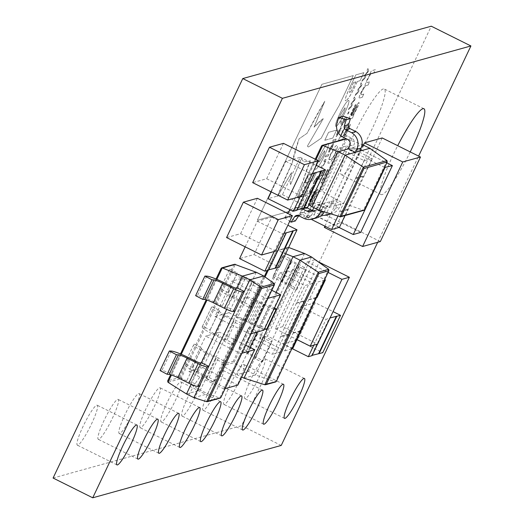 <?xml version="1.0" encoding="UTF-8"?>
<svg xmlns="http://www.w3.org/2000/svg" width="524" height="524" viewBox="0 0 524 524"><rect width="100%" height="100%" fill="white"/><g stroke="black" fill="none" stroke-linecap="round" stroke-linejoin="round"><path stroke-width="0.39" stroke-dasharray="2.62 1.97" d="M302.4 210.091L300.94 210.452L302.44 210.111L303.167 208.48L302.014 208.801M301.097 210.452L301.791 207.615L306.461 198.347L301.831 207.635L301.097 210.452M306.442 198.341L306.985 196.788L308.983 196.238L308.217 197.849L306.704 198.268M305.348 203.987L306.114 202.375L304.647 202.533L306.723 198.275L304.608 202.513L306.075 202.356L305.309 203.967L303.854 204.334L301.726 208.65L303.854 204.334L305.309 203.967M314.891 183.544L316.843 177.826L313.129 184.035L314.387 181.088L317.623 176.215L317.813 177.289L314.911 183.557L317.813 177.289L317.629 176.228L314.426 181.108L313.129 184.035M322.83 167.077L320.832 167.628L321.598 166.016L323.112 165.597L324.631 162.84L325.273 161.261L323.819 161.346L324.585 159.735L326.072 159.394L323.59 165.466M324.991 161.038L324.67 162.859L323.112 165.597M327.932 169.521L321.526 183L320.989 183.151L323.426 178.016L318.651 179.346L319.882 176.752L323.354 170.791L323.825 170.66L321.382 175.795L324.952 174.806L327.395 169.671L327.972 169.54L327.395 169.671M364.999 78.259L361.835 81.279L362.628 79.615L364.92 77.604L364.527 75.613L365.149 74.303L367.815 71.513L367.088 70.209L367.881 68.546L368.693 70.485L367.999 71.945L365.313 74.788L365.7 76.786L364.999 78.259L365.7 76.786M341.838 139.463L338.288 140.445L345.277 126.461L348.015 123.546C349.233 122.976 348.748 125.197 346.567 130.201L343.606 136.181M343.626 136.194L344.936 134.891L349.731 124.882L344.936 134.891L343.626 136.194M349.711 124.876L350.491 124.516L347.995 130.148C345.093 136.096 343.043 139.201 341.858 139.469C343.109 139.233 345.159 136.129 347.995 130.148L350.53 124.535L349.79 124.712M358.265 92.44L355.108 95.453L355.894 93.789L358.187 91.785L357.794 89.794L358.416 88.477L361.082 85.694L360.361 84.39L361.147 82.727L361.96 84.659L361.265 86.126L358.586 88.962L358.966 90.966L358.265 92.44L358.966 90.966M349.069 111.815L348.074 113.911L347.563 114.049L348.558 111.959L349.108 111.835L348.558 111.959M336.369 136.744L339.532 132.12L336.369 136.744C335.714 136.928 336.054 135.578 337.384 132.703L340.724 128.066L337.384 132.703C336.1 135.605 335.773 136.954 336.408 136.764M340.495 128.039C341.144 127.849 340.81 129.199 339.493 132.1M329.02 152.209C328.371 152.399 328.705 151.05 330.041 148.168L333.153 143.511C333.801 143.314 333.461 144.67 332.151 147.565L328.836 152.202M333.153 143.511L330.041 148.168C328.758 151.069 328.43 152.425 329.059 152.229L332.151 147.565M53.088 478.039L241.59 425.678L431.272 26.2M161.562 421.899A22.296 3.255 -63.5 0 1 161.097 421.879A22.296 3.255 -63.5 0 1 168.132 400.467A22.296 3.255 -63.5 0 1 180.996 381.97A22.296 3.255 -63.5 0 1 174.61 402.065A22.296 3.255 -63.5 0 1 161.562 421.899M140.622 427.715A22.296 3.255 -63.5 0 1 140.157 427.695A22.296 3.255 -63.5 0 1 147.192 406.283A22.296 3.255 -63.5 0 1 160.056 387.786A22.296 3.255 -63.5 0 1 153.663 407.882A22.296 3.255 -63.5 0 1 140.622 427.715M119.675 433.531A22.296 3.255 -63.5 0 1 119.21 433.512A22.296 3.255 -63.5 0 1 126.245 412.106A22.296 3.255 -63.5 0 1 139.109 393.603A22.296 3.255 -63.5 0 1 132.723 413.705A22.296 3.255 -63.5 0 1 119.675 433.531M98.735 439.348A22.296 3.255 -63.5 0 1 98.27 439.328A22.296 3.255 -63.5 0 1 105.304 417.923A22.296 3.255 -63.5 0 1 118.169 399.419A22.296 3.255 -63.5 0 1 111.776 419.521A22.296 3.255 -63.5 0 1 98.735 439.348M77.788 445.164A22.296 3.255 -63.5 0 1 77.323 445.145A22.296 3.255 -63.5 0 1 84.357 423.739A22.296 3.255 -63.5 0 1 97.222 405.235A22.296 3.255 -63.5 0 1 90.835 425.337A22.296 3.255 -63.5 0 1 77.788 445.164M182.509 416.076A22.296 3.255 -63.5 0 1 182.044 416.056A22.296 3.255 -63.5 0 1 189.079 394.651A22.296 3.255 -63.5 0 1 201.943 376.147A22.296 3.255 -63.5 0 1 195.55 396.249A22.296 3.255 -63.5 0 1 182.509 416.076M203.456 410.259A22.296 3.255 -63.5 0 1 202.991 410.24A22.296 3.255 -63.5 0 1 210.026 388.834A22.296 3.255 -63.5 0 1 222.89 370.33A22.296 3.255 -63.5 0 1 216.497 390.432A22.296 3.255 -63.5 0 1 203.456 410.259M224.396 404.443A22.296 3.255 -63.5 0 1 223.931 404.423A22.296 3.255 -63.5 0 1 230.966 383.018A22.296 3.255 -63.5 0 1 243.83 364.514A22.296 3.255 -63.5 0 1 237.444 384.616A22.296 3.255 -63.5 0 1 224.396 404.443M245.343 398.626A22.296 3.255 -63.5 0 1 244.878 398.607A22.296 3.255 -63.5 0 1 251.913 377.195A22.296 3.255 -63.5 0 1 264.777 358.698A22.296 3.255 -63.5 0 1 258.384 378.793A22.296 3.255 -63.5 0 1 245.343 398.626M342.519 174.833A47.939 7.002 -63.5 0 1 341.517 174.787A47.939 7.002 -63.5 0 1 356.641 128.76A47.939 7.002 -63.5 0 1 384.302 88.982A47.939 7.002 -63.5 0 1 370.56 132.199A47.939 7.002 -63.5 0 1 342.519 174.833M361.475 94.726L360.859 94.405L361.475 94.726L360.859 94.405L362.084 91.294L365.457 85.818L362.045 91.274L360.859 94.405L361.475 94.726L363.754 94.078L362.228 97.287L359.634 98.008M367.265 82.53L366.643 82.203L367.265 82.53L366.643 82.203L367.874 79.098L370.841 73.746L373.854 72.915L375.374 69.699L371.405 70.805L369.879 74.015L370.317 73.891L366.82 80.165L364.979 85.261L361.023 92.368C359.15 96.554 358.691 98.44 359.654 98.021L359.32 98.008L359.654 98.021C358.626 98.407 359.084 96.521 361.023 92.368L364.979 85.261L366.82 80.165L370.278 73.871L369.839 73.995L371.365 70.786L375.335 69.679L373.815 72.895L370.802 73.727L367.835 79.078L366.643 82.203L367.265 82.53L369.544 81.882L368.018 85.091L365.438 85.812M336.139 139.043L335.373 140.655L332.602 141.421L333.369 139.81L336.179 139.063L333.369 139.81M341.399 126.127L342.054 122.865L343.77 119.734L342.054 122.865L341.399 126.127L344.432 121.738L341.399 126.127M343.751 119.727L344.32 118.169L347.058 117.409L346.292 119.02L345.44 119.256L344.392 121.719M351.539 106.614L348.375 109.634L349.161 107.964L351.46 105.959L351.06 103.968L351.683 102.658L354.348 99.868L353.628 98.564L354.414 96.901L355.233 98.84L354.532 100.3L351.853 103.143L352.233 105.141L351.539 106.614L352.233 105.141M352.318 118.155L349.364 118.909L352.357 118.175L353.844 114.946L353.438 115.057L357.204 108.16C358.953 104.44 359.497 102.534 358.822 102.429L358.822 102.429C359.431 102.501 358.894 104.414 357.204 108.16L353.438 115.057M349.6 118.909L349.58 117.029L355.259 104.8L355.947 104.61L351.204 114.415L351.218 115.673L355.96 106.3L358.822 102.429L355.96 106.3L351.113 115.706M328.64 163.206L327.86 163.193L330.041 155.15C333.48 148.364 335.805 145.168 337.03 145.548L337.784 145.541L335.629 153.604C332.124 160.364 329.793 163.567 328.64 163.206C329.858 163.599 332.19 160.396 335.629 153.604L337.823 145.561L337.03 145.548C335.871 145.194 333.546 148.397 330.041 155.15L327.9 163.213L328.64 163.206M311.164 204.832L308.204 205.585L311.204 204.851L312.69 201.622L312.284 201.733L316.051 194.836C317.799 191.116 318.337 189.21 317.662 189.105L317.662 189.105C318.271 189.177 317.734 191.083 316.051 194.836L312.284 201.733M308.44 205.585L308.426 203.705L314.099 191.476L314.793 191.28L310.051 201.092L310.064 202.349L314.8 192.976L317.662 189.105L314.8 192.976L309.953 202.382M328.797 154.508L328.031 156.119L325.26 156.892L326.026 155.281L328.836 154.528L326.026 155.281M321.068 170.778L320.072 172.874L319.568 173.018L320.564 170.922L321.107 170.798L320.564 170.922M309.212 193.932L312.376 189.315L309.212 193.932C308.557 194.122 308.898 192.773 310.228 189.898L313.568 185.254L310.228 189.898C308.944 192.799 308.616 194.149 309.245 193.952M313.339 185.234C313.987 185.044 313.653 186.393 312.337 189.295M324.487 155.621C320.596 163.534 317.642 168.145 315.631 169.462C317.544 168.42 320.498 163.809 324.487 155.621C328.07 147.794 329.255 143.694 328.05 143.34L328.05 143.34C329.386 143.504 328.201 147.598 324.487 155.621M315.612 169.462L315.612 169.462C314.348 169.082 315.533 164.988 319.175 157.18C323.007 149.248 325.961 144.637 328.031 143.347C326.157 144.408 323.203 149.019 319.175 157.18C315.5 165.23 314.315 169.324 315.612 169.462M308.256 175.068L316.293 172.835L312.514 180.787L304.477 183.02L308.256 175.068L316.332 172.855L312.514 180.787M349.862 87.495C345.683 96.534 344.347 100.968 345.853 100.798L345.486 100.778L345.853 100.798C344.478 100.438 345.814 96.003 349.862 87.495L355.829 74.873L363.866 72.64L360.034 80.709L357.381 81.449L355.593 85.209C351.362 94.084 348.113 99.272 345.873 100.791C348.074 99.481 351.322 94.294 355.613 85.222M349.842 87.482L355.829 74.873M301.424 184.782L288.757 211.46L257.343 220.191L321.86 84.312L353.281 75.58L338.877 105.907L329.747 121.719L321.219 138.179L308.367 147.008L307.365 146.176L323.288 118.686L314.033 127.208L324.762 101.237L307.012 133.351L299.027 138.814C295.608 148.554 293.368 156.499 292.307 162.643L277.301 196.755L291.534 172.52C290.185 178.363 289.87 182.359 290.591 184.513L301.333 158.641L303.861 161.923L310.352 160.789L301.464 184.802L288.757 211.46M328.555 132.323L336.591 130.09L332.812 138.041L324.775 140.275L328.555 132.323L336.624 130.109L332.812 138.041M344.897 112.64C341.006 120.553 338.052 125.164 336.041 126.481C337.954 125.439 340.901 120.828 344.897 112.64C348.48 104.813 349.665 100.719 348.46 100.359L348.46 100.359C349.796 100.523 348.604 104.617 344.897 112.64M336.022 126.487L336.022 126.487C334.757 126.101 335.943 122.007 339.585 114.199C343.416 106.267 346.371 101.656 348.44 100.366C346.567 101.427 343.613 106.038 339.585 114.199C335.91 122.249 334.725 126.343 336.022 126.487M307.883 186.217L307.922 186.236C309.376 186.105 308.354 189.688 304.87 196.991C301.405 204.34 298.778 208.408 296.984 209.207L294.115 210.006L297.848 202.146L300.848 201.314L303.403 197.456L304.248 194.103L301.274 194.928L305.02 187.042L307.883 186.217C309.311 186.02 308.289 189.603 304.83 196.972C301.366 204.321 298.739 208.388 296.944 209.187L294.075 209.986L297.809 202.126L300.809 201.295L303.37 197.437L304.208 194.083L301.235 194.908L304.981 187.022L307.883 186.217M302.44 210.111L303.167 208.48M303.206 208.5L302.053 208.821M306.743 198.288L308.217 197.849M308.256 197.869L308.983 196.238M309.022 196.258L306.985 196.788M307.025 196.808L306.226 198.399M314.518 183.649L314.924 183.564M313.169 184.055L313.503 183.931M313.581 183.865L314.728 180.931M314.76 180.95L316.882 177.846L316.247 180.538L314.577 183.577M320.832 167.628L322.869 167.097M323.419 165.545L325.155 162.296M325.194 162.316L325.921 159.394L324.585 159.735M324.618 159.755L323.819 161.346M323.858 161.366L325.011 161.045M323.151 165.617L321.598 166.016M321.638 166.036L320.871 167.647M320.989 183.151L321.526 183M321.566 183.02L327.972 169.54M327.428 169.691L324.952 174.806M324.991 174.826L321.382 175.795M321.422 175.815L323.825 170.66M323.865 170.68L323.354 170.791M323.393 170.811L321.284 174.878M321.323 174.898L319.882 176.752M319.922 176.771L318.651 179.346M318.69 179.365L323.426 178.016M323.465 178.036L321.029 183.171M362.628 79.615L361.835 81.279M361.874 81.292L365.038 78.279M365.739 76.805L365.313 74.788M365.352 74.808L367.999 71.945M368.038 71.965L368.693 70.485M368.732 70.504L367.881 68.546M367.92 68.565L367.088 70.209M367.127 70.229L367.815 71.513M367.855 71.533L365.149 74.303M365.189 74.323L364.527 75.613M364.566 75.633L364.92 77.604M364.959 77.624L362.667 79.628M338.288 140.445L341.877 139.482M343.646 136.201L346.567 130.201C348.814 125.229 349.298 123.009 348.015 123.546L345.316 126.481L342.041 132.29M342.08 132.31L339.958 137.196M339.755 137.458L338.327 140.465M355.894 93.789L355.108 95.453M355.148 95.473L358.305 92.46M359.006 90.986L358.586 88.962M358.626 88.982L361.265 86.126M361.305 86.146L361.96 84.659M361.999 84.678L361.147 82.727M361.187 82.746L360.361 84.39M360.401 84.41L361.082 85.694M361.121 85.707L358.416 88.477M358.455 88.497L357.794 89.794M357.833 89.814L358.187 91.785M358.226 91.805L355.934 93.809M347.563 114.049L348.074 113.911M348.113 113.931L349.108 111.835M348.598 111.979L347.602 114.068M339.532 132.12C340.849 129.225 341.183 127.869 340.534 128.059M332.19 147.585C333.5 144.69 333.834 143.334 333.192 143.53M281.224 445.439L241.59 425.678M377.68 242.304L418.611 156.106M410.22 151.921A47.939 7.002 -63.5 0 1 382.153 194.594A47.939 7.002 -63.5 0 1 381.151 194.555A47.939 7.002 -63.5 0 1 397.709 145.685M359.674 98.027L362.228 97.287M362.267 97.307L363.754 94.078M363.794 94.097L361.495 94.739M365.477 85.831L368.018 85.091M368.058 85.111L369.544 81.882M369.584 81.901L367.285 82.537M332.602 141.421L335.373 140.655M335.412 140.674L336.179 139.063M333.408 139.829L332.642 141.441M344.432 121.738L345.44 119.256M345.48 119.276L346.292 119.02M346.331 119.04L347.058 117.409M347.098 117.428L344.32 118.169M344.36 118.188L343.554 119.78M349.161 107.964L348.375 109.634M348.414 109.647L351.578 106.634M352.272 105.16L351.853 103.143M351.892 103.163L354.532 100.3M354.571 100.32L355.233 98.84M355.265 98.859L354.414 96.901M354.453 96.92L353.628 98.564M353.667 98.584L354.348 99.868M354.388 99.888L351.683 102.658M351.722 102.678L351.06 103.968M351.1 103.988L351.46 105.959M351.493 105.979L349.2 107.983M352.357 118.175L353.844 114.946M353.883 114.966L353.477 115.077M351.152 115.725L351.204 114.415L355.947 104.61M355.986 104.63L355.298 104.82L352.154 111.042L349.58 117.029L349.639 118.928M311.204 204.851L312.69 201.622M312.723 201.642L312.324 201.753M309.992 202.402L310.051 201.092L314.793 191.28M314.832 191.299L314.138 191.496L311.001 197.718L308.426 203.705L308.479 205.605M325.26 156.892L328.031 156.119M328.07 156.139L328.836 154.528M326.066 155.3L325.299 156.912M319.568 173.018L320.072 172.874M320.112 172.894L321.107 170.798M320.603 170.942L319.607 173.038M312.376 189.315C313.686 186.413 314.027 185.064 313.378 185.254M304.477 183.02L308.295 175.088M312.553 180.806L304.516 183.04M357.381 81.449L355.632 85.229M360.034 80.709L357.42 81.469M363.866 72.64L360.073 80.729M355.868 74.893L363.905 72.659M310.352 160.789L310.391 160.809C302.944 177.348 306.062 175.121 301.464 184.802M301.333 158.641L303.9 161.936L310.391 160.809M290.591 184.513L301.372 158.661M291.534 172.52L291.573 172.54C290.178 179.077 289.864 183.073 290.63 184.533M307.012 133.351L299.066 138.834L292.307 162.643C285.541 176.817 280.55 188.195 277.34 196.775L291.573 172.54M324.762 101.237L324.801 101.256C319.902 109.175 313.981 119.878 307.051 133.371M353.281 75.58L338.917 105.927L329.786 121.738L321.258 138.198L308.381 147.028L307.365 146.176L323.288 118.686C321.422 119.603 318.343 122.446 314.066 127.227L324.801 101.256M321.86 84.312L353.32 75.6M257.343 220.191L321.9 84.331M288.796 211.48L257.382 220.211M324.775 140.275L328.587 132.343M332.851 138.061L324.815 140.294M340.528 137.052L342.716 136.443L345.611 131.098C347.189 127.66 347.478 126.218 346.482 126.756C345.742 126.847 344.379 128.819 342.408 132.677L340.528 137.052L342.716 136.443L345.611 131.098C347.124 127.627 347.412 126.186 346.482 126.756C345.676 126.815 344.32 128.786 342.408 132.677L340.528 137.052M346.855 126.775L346.482 126.756L346.855 126.775M337.705 132.631L337.168 135.153L339.224 132.205L339.768 129.67L337.666 132.611L337.129 135.133L339.224 132.205M339.192 132.186L339.735 129.651L337.666 132.611M330.362 148.096L329.825 150.617L331.882 147.67L332.426 145.141L330.323 148.076L329.786 150.598L331.882 147.67M331.843 147.65L332.386 145.122L330.323 148.076M382.199 137.95L342.061 222.484L324.33 227.409M324.919 226.172L363.414 145.096M205.002 276.056L195.622 295.654M169.435 350.956L160.056 370.553M220.257 288.809L229.551 269.238M184.69 363.708L193.985 344.137M202.474 326.262L211.768 306.684M271.255 191.908L285.776 161.32L300.206 157.311L282.469 194.666L268.039 198.675M245.173 246.837L257.323 221.239L271.753 217.231L254.022 254.585L239.586 258.594M339.008 148.102L346.842 145.927L314.171 214.735L306.337 216.91L339.008 148.102L364.272 160.698L372.106 158.523L363.702 176.215L363.315 176.018L347.445 209.443L347.831 209.633L345.015 215.567M279.737 272.938L287.571 270.764L254.893 339.572L247.059 341.746L279.737 272.938L304.994 285.534L312.828 283.36L304.424 301.051L304.038 300.855L280.157 352.167L254.893 339.572M315.252 302.734L297.514 340.089L283.084 344.098L300.822 306.743L315.252 302.734L333.048 311.61M292.3 269.447L300.134 267.273L267.463 336.081L259.629 338.255L292.3 269.447L317.557 282.043L324.422 280.137M239.344 347.373L248.867 327.317M273.508 275.421L283.032 255.365M245.501 297.023L235.898 317.099L245.501 297.023L247.223 297.101L237.7 317.158L235.977 317.072M284.801 217.329L289.006 216.163L288.822 216.556L284.617 217.722L287.519 213.307M299.892 213.137L304.097 211.971L303.913 212.364L299.702 213.53L302.885 208.709L307.09 207.543L304.097 211.971M343.043 116.164L338.648 117.723M351.82 159.971L325.679 215.017L318.258 217.08L344.386 162.034L349.993 150.237L357.414 148.181L351.814 159.977M282.659 326.668L275.238 328.731L301.372 273.685L306.979 261.889L314.4 259.825L282.659 326.668L317.636 344.111M283.477 143.353L266.677 178.743L252.66 182.634M257.395 198.282L240.595 233.671L238.119 234.359M238.112 234.379L229.04 236.9M229.047 236.874L226.578 237.562M217.218 332.937L219.687 332.249L202.886 367.638L191.332 370.861M191.345 370.841L188.869 371.529L205.67 336.146L208.146 335.458M208.152 335.439L217.224 332.917M243.3 278.008L245.769 277.32L228.968 312.71L226.492 313.398M226.486 313.418L217.414 315.933M217.427 315.913L214.951 316.601L231.752 281.218L234.228 280.53M234.235 280.51L243.306 277.989M342.565 122.393L342.185 124.529L345.185 119.341L342.146 124.509L342.526 122.374L344.058 119.668L342.526 122.374M345.205 119.354L344.058 119.668M351.794 115.542L352.934 115.228L356.091 109.451L357.257 105.652L355.049 108.927L351.794 115.542M357.394 105.665L355.049 108.927L351.755 115.522L352.894 115.208L356.051 109.431L357.394 105.665M330.67 154.993L329.164 159.086L330.336 159.682L332.452 158.215L335.046 153.781L336.519 149.622L336.238 149.019L336.48 149.602L335.353 149.078L333.271 150.545L330.67 154.993L329.196 159.106L329.439 159.709L329.164 159.086L330.297 159.663L332.413 158.196L335.046 153.781M336.519 149.622L335.353 149.078L333.231 150.526L330.631 154.973M310.64 202.218L311.773 201.904L314.937 196.12L316.103 192.328L313.896 195.603L310.64 202.218M316.241 192.341L313.896 195.603L310.601 202.198L311.741 201.884L314.898 196.107L316.241 192.341M310.549 189.819L310.012 192.341L312.068 189.4L312.612 186.865L310.509 189.799L309.972 192.321L312.068 189.4M312.029 189.38L312.573 186.845L310.509 189.799M319.195 162.008L323.085 156.093C324.69 152.55 325.168 150.781 324.52 150.788L320.636 156.709C319.024 160.252 318.546 162.014 319.195 162.008L323.046 156.073C324.651 152.53 325.129 150.761 324.48 150.768L320.596 156.689C318.985 160.233 318.507 161.995 319.155 161.988L319.195 162.008M355.914 81.888L354.008 85.91C351.977 90.069 350.582 92.303 349.816 92.604L349.757 92.591C350.543 92.283 351.938 90.049 353.969 85.89L355.875 81.868L353.569 82.537L351.735 86.395C349.75 90.587 349.108 92.656 349.796 92.61L349.796 92.61M339.604 119.027L343.482 113.132C345.087 109.595 345.565 107.826 344.916 107.833L341.045 113.728C339.434 117.271 338.956 119.04 339.604 119.027L343.443 113.112C345.047 109.575 345.526 107.806 344.877 107.813L341.006 113.708C339.395 117.252 338.917 119.02 339.565 119.013L339.578 119.007M380.339 241.571L342.061 222.484M235.021 311.066L227.619 307.378L226.741 307.621A4.179 0.537 -154.6 0 1 222.255 305.996L214.774 302.269A16.722 2.161 25.4 0 0 197.41 295.706L195.707 295.628M206.705 276.135L197.41 295.706M199.454 385.972L192.053 382.278L191.175 382.527A4.179 0.537 -154.6 0 1 186.688 380.896L179.208 377.169A16.722 2.161 25.4 0 0 161.844 370.612L160.141 370.534M171.138 351.034L161.844 370.612M229.63 269.212L237.228 272.808L236.959 273.554A8.364 1.081 25.4 0 0 242.946 277.563L253.976 283.065A8.364 1.081 -154.6 0 1 259.956 287.087A8.364 1.081 -154.6 0 1 259.806 287.191L258.142 287.656L250.741 283.962L251.618 283.72A4.179 0.537 25.4 0 0 251.697 283.667A4.179 0.537 25.4 0 0 248.703 281.657L241.223 277.93A16.722 2.161 -154.6 0 1 229.263 269.88A16.722 2.161 -154.6 0 1 229.27 269.867M229.263 269.88L219.969 289.458A16.722 2.161 25.4 0 0 219.969 289.458A16.722 2.161 25.4 0 0 231.929 297.501L239.409 301.228A4.179 0.537 -154.6 0 1 242.402 303.239A4.179 0.537 -154.6 0 1 242.324 303.291L241.446 303.54L248.848 307.228L250.511 306.769A8.364 1.081 25.4 0 0 250.662 306.664A8.364 1.081 25.4 0 0 244.682 302.636L233.652 297.141A8.364 1.081 -154.6 0 1 227.665 293.126L227.933 292.379L220.335 288.789M237.228 272.808L227.933 292.379M194.063 344.111L201.661 347.707L201.393 348.453A8.364 1.081 25.4 0 0 207.38 352.469L218.41 357.964A8.364 1.081 -154.6 0 1 224.39 361.992A8.364 1.081 -154.6 0 1 224.239 362.091L222.576 362.556L215.174 358.868L216.052 358.619A4.179 0.537 25.4 0 0 216.13 358.567A4.179 0.537 25.4 0 0 213.137 356.556L205.663 352.829A16.722 2.161 -154.6 0 1 193.697 344.785A16.722 2.161 -154.6 0 1 193.703 344.766M193.697 344.785L184.402 364.357A16.722 2.161 25.4 0 0 184.402 364.357A16.722 2.161 25.4 0 0 196.362 372.4L203.843 376.134A4.179 0.537 -154.6 0 1 206.836 378.145A4.179 0.537 -154.6 0 1 206.757 378.197L205.88 378.439L213.281 382.134L214.945 381.669A8.364 1.081 25.4 0 0 215.095 381.564A8.364 1.081 25.4 0 0 209.115 377.542L198.085 372.04A8.364 1.081 -154.6 0 1 192.098 368.031L192.367 367.278L184.769 363.689M201.661 347.707L192.367 367.278M211.847 306.664L219.445 310.254L219.176 311.007A8.364 1.081 25.4 0 0 225.163 315.016L236.193 320.518A8.364 1.081 -154.6 0 1 242.173 324.539A8.364 1.081 -154.6 0 1 242.023 324.644L240.359 325.103L232.957 321.415L233.835 321.173A4.179 0.537 25.4 0 0 233.914 321.12A4.179 0.537 25.4 0 0 230.92 319.103L223.44 315.376A16.722 2.161 -154.6 0 1 211.48 307.333A16.722 2.161 -154.6 0 1 211.486 307.313M202.192 326.891A16.722 2.161 25.4 0 0 202.185 326.904A16.722 2.161 25.4 0 0 214.146 334.954L221.626 338.681A4.179 0.537 -154.6 0 1 224.619 340.692A4.179 0.537 -154.6 0 1 224.541 340.744L223.663 340.986L231.064 344.681L232.728 344.216A8.364 1.081 25.4 0 0 232.879 344.111A8.364 1.081 25.4 0 0 226.899 340.089L215.868 334.587A8.364 1.081 -154.6 0 1 209.882 330.579L210.15 329.832L202.552 326.236M219.445 310.254L210.15 329.832M297.173 209.888L296.623 210.039L297.01 210.235M282.469 194.666L307.732 207.255M300.206 157.311L316.3 165.335M285.776 161.32L311.04 173.916L312.402 173.536M300.285 196.552L311.04 173.916M268.72 269.808L268.17 269.965L268.557 270.155M254.022 254.585L279.279 267.181M271.753 217.231L287.846 225.255M257.323 221.239L282.587 233.835L283.949 233.455M274.203 251.481L282.587 233.835M339.434 227.331L314.171 214.735M346.842 145.927L372.106 158.523M306.337 216.91L311.223 219.346M337.901 216.229L339.997 211.814L339.611 211.617L364.272 160.698M287.571 270.764L312.828 283.36M247.059 341.746L272.323 354.342L280.72 336.65L280.333 336.454L304.994 285.534M280.157 352.167L272.323 354.342M312.219 355.311L311.662 355.469L312.055 355.658M292.425 348.755L283.084 344.098M297.514 340.089L322.771 352.685M300.822 306.743L326.079 319.339L330.041 317.937M313.811 345.172L326.079 319.339M316.994 297.56L316.437 297.711M292.719 348.676L267.463 336.081M300.134 267.273L324.71 279.528M259.629 338.255L284.886 350.851L308.767 299.545L309.16 299.735L317.557 282.043M291.75 348.945L284.886 350.851M248.946 327.297L256.085 330.69L255.673 331.437A3.157 0.406 25.4 0 0 255.666 331.437A3.157 0.406 25.4 0 0 257.926 332.956L263.742 335.858A12.759 1.651 -154.6 0 1 272.074 341.596A12.759 1.651 -154.6 0 1 271.845 341.753L271.229 341.923L264.234 338.439L264.849 338.268A4.827 0.622 25.4 0 0 264.934 338.203A4.827 0.622 25.4 0 0 261.483 335.884L257.088 333.69A11.895 1.539 -154.6 0 1 248.579 327.965A11.895 1.539 -154.6 0 1 248.579 327.959L239.055 348.021A11.895 1.539 -154.6 0 1 239.062 348.008M239.429 347.346L246.562 350.746L246.149 351.486A3.157 0.406 25.4 0 0 246.149 351.493A3.157 0.406 25.4 0 0 248.409 353.012L254.225 355.907A12.759 1.651 -154.6 0 1 262.557 361.645A12.759 1.651 -154.6 0 1 262.321 361.809L261.705 361.979L254.71 358.488L255.332 358.318A4.827 0.622 25.4 0 0 255.417 358.259A4.827 0.622 25.4 0 0 251.959 355.934L247.564 353.746A11.895 1.539 -154.6 0 1 239.055 348.021M256.085 330.69L246.562 350.746M283.117 255.345L290.25 258.738L289.838 259.485A3.157 0.406 25.4 0 0 289.831 259.485A3.157 0.406 25.4 0 0 292.091 261.004L297.907 263.906A12.759 1.651 -154.6 0 1 306.239 269.644A12.759 1.651 -154.6 0 1 306.009 269.801L305.394 269.971L298.398 266.487L299.014 266.316A4.827 0.622 25.4 0 0 299.106 266.251A4.827 0.622 25.4 0 0 295.647 263.932L291.252 261.738A11.895 1.539 -154.6 0 1 282.744 256.013A11.895 1.539 -154.6 0 1 282.75 256.007M273.594 275.395L280.726 278.794L280.314 279.534A3.157 0.406 25.4 0 0 280.314 279.541A3.157 0.406 25.4 0 0 282.574 281.061L288.39 283.956A12.759 1.651 -154.6 0 1 296.722 289.693A12.759 1.651 -154.6 0 1 296.492 289.851L295.87 290.027L288.875 286.536L289.497 286.366A4.827 0.622 25.4 0 0 289.582 286.307A4.827 0.622 25.4 0 0 286.13 283.982L281.735 281.788A11.895 1.539 -154.6 0 1 273.22 276.069A11.895 1.539 -154.6 0 1 273.227 276.056M290.25 258.738L280.726 278.794M235.898 317.099L242.619 320.609L244.649 320.675A3.157 0.406 -154.6 0 1 247.924 321.913L253.74 324.815A12.759 1.651 25.4 0 0 264.437 329.105M267.247 329.21L260.251 325.718L259.629 325.895A4.827 0.622 -154.6 0 1 254.448 324.015L250.053 321.821A11.895 1.539 25.4 0 0 237.7 317.158M247.223 297.101A11.895 1.539 -154.6 0 1 259.577 301.772L263.972 303.959A4.827 0.622 25.4 0 0 269.153 305.839L269.768 305.669L274.458 308.007M273.96 309.049A12.759 1.651 -154.6 0 1 263.264 304.758L257.448 301.857A3.157 0.406 25.4 0 0 254.166 300.619L252.136 300.56L245.415 297.049M242.619 320.609L252.136 300.56M324.186 211.873A12.759 12.517 -105.5 0 0 324.5 211.244L325.902 208.297L318.906 204.812L317.505 207.759A4.827 4.736 74.5 0 1 312.278 210.34M298.726 215.764L298.85 215.574A3.157 3.098 74.5 0 1 302.78 214.519L308.597 217.421A12.759 12.517 -105.5 0 0 316.62 217.912M288.822 216.556L295.281 220.99M306.468 207.609A11.895 11.666 -105.5 0 0 291.999 211.735L289.006 216.163M287.794 212.901L291.999 211.735M321.029 210.871L321.697 209.469L314.701 205.978L313.889 207.687M301.837 208.591A11.895 11.666 -105.5 0 0 290.617 209.928M284.617 217.722L289.746 221.246M303.913 212.364L310.372 216.798L313.942 211.382A3.157 3.098 74.5 0 1 317.872 210.327L323.688 213.229A12.759 12.517 -105.5 0 0 339.591 207.059L340.993 204.105L333.998 200.62L332.596 203.567A4.827 4.736 74.5 0 1 326.269 205.762L321.874 203.567A11.895 11.666 -105.5 0 0 307.09 207.543M299.702 213.53L306.167 217.971L309.736 212.548A3.157 3.098 74.5 0 1 313.666 211.493L319.483 214.395A12.759 12.517 -105.5 0 0 321.697 215.076M330.192 213.779A12.759 12.517 -105.5 0 0 335.386 208.225L336.788 205.277L329.793 201.786L328.391 204.733A4.827 4.736 74.5 0 1 322.064 206.928L317.668 204.74A11.895 11.666 -105.5 0 0 302.885 208.709M310.372 216.798L306.167 217.971M342.853 116.557L341.301 121.699L337.096 122.865M341.301 121.699A11.895 11.666 -105.5 0 0 347.373 136.07L351.768 138.264A4.827 4.736 74.5 0 1 353.988 144.722L352.593 147.67L359.582 151.154M357.414 148.181L386.804 162.833M384.59 167.49L349.993 150.237M339.028 227.442L318.258 217.08M325.679 215.017L360.65 232.459M275.238 328.731L297.029 339.598M317.957 261.6L314.4 259.825M306.979 261.889L328.089 272.414M266.677 178.743L301.647 196.179M240.595 233.671L275.565 251.107M202.886 367.638L237.863 385.075M245.717 345.224L219.687 332.249M241.924 353.222L240.647 353.582L205.67 336.146M188.869 371.529L223.84 388.965L240.647 353.582M225.117 388.605L223.84 388.965M228.968 312.71L263.945 330.146M271.799 290.303L245.769 277.32M268 298.294L266.729 298.654L231.752 281.218M214.951 316.601L249.922 334.043L266.729 298.654M251.199 333.683L249.922 334.043M345.165 119.334L344.019 119.649M335.006 153.761L336.48 149.602M355.875 81.868L353.569 82.537M353.53 82.517L351.696 86.375C349.711 90.567 349.069 92.637 349.757 92.591M226.676 309.363L236.913 287.8M191.109 384.269L201.347 362.706M256.288 272.277L200.332 390.125L186.505 393.963M263.69 275.971L207.733 393.819L200.332 390.125L181.062 378.642L235.361 264.293M296.623 210.039L314.361 172.691M268.17 269.965L285.908 232.61M355.482 178.199L363.315 176.018M347.445 209.443L339.611 211.617M355.868 178.389L363.702 176.215M347.831 209.633L339.997 211.814M296.204 303.036L304.038 300.855M288.167 334.279L280.333 336.454M296.591 303.226L304.424 301.051M288.554 334.469L280.72 336.65M311.662 355.469L329.399 318.114M317.524 344.137L329.786 318.31M308.767 299.545L316.601 297.363M300.311 330.906L292.903 332.963M309.16 299.735L316.018 297.829M300.147 331.253L293.289 333.159M304.562 253.511L248.553 371.464L237.005 374.673L249.981 347.353M311.551 256.996L255.542 374.955L248.553 371.464L233.868 362.719L288.619 247.426L287.034 248.029L233.232 361.331L233.868 362.719L222.883 365.772L222.576 364.429L264.351 276.449L222.667 364.265L233.232 361.331M254.225 355.907L263.742 335.858M288.39 283.956L297.907 263.906M257.258 332.019L276.063 292.425M265.059 276.954L222.883 365.772L237.005 374.673L241.688 377.011M263.264 304.758L253.74 324.815M362.857 144.814L336.716 199.86L311.983 206.731M297.547 196.487L297.861 197.83L322.037 191.116L336.716 199.86L343.711 203.351L318.978 210.222M304.392 218.587L308.597 217.421M319.483 214.395L323.688 213.229M348.381 148.836L362.005 145.056M288.652 247.439L277.628 250.472L285.665 253.734M316.024 159.584L297.861 197.83L308.898 204.792M321.572 145.934L345.329 139.332L346.181 138.716L362.091 144.526M234.628 264.279L233.783 264.895L180.426 377.254L181.062 378.642L167.975 382.278M287.879 247.4L276.515 250.826L267.155 270.548M346.43 138.867L346.914 138.729L322.037 191.116L321.402 189.727L297.639 196.33L315.265 159.204L297.553 196.487M193.906 397.657L207.733 393.819L219.752 398.044L274.15 283.491M244.001 378.158L255.542 374.955L275.231 381.872L328.679 269.31M339.788 216.825L363.394 210.268L343.711 203.351L369.852 148.305M220.329 398.063L206.626 401.692M275.807 381.891L264.817 384.767M386.974 160.619L363.394 210.268L363.97 210.288M236.036 288.049L226.741 307.621M231.549 286.418L222.255 305.996M214.774 302.269L224.069 282.691M200.469 362.949L191.175 382.527M195.983 361.324L186.688 380.896M179.208 377.169L188.502 357.597M259.806 287.191L250.511 306.769M244.682 302.636L253.976 283.065M233.652 297.141L242.946 277.563M236.959 273.554L227.665 293.126M231.929 297.501L241.223 277.93M239.409 301.228L248.703 281.657M251.618 283.72L242.324 303.291M224.239 362.091L214.945 381.669M209.115 377.542L218.41 357.964M198.085 372.04L207.38 352.469M201.393 348.453L192.098 368.031M196.362 372.4L205.663 352.829M203.843 376.134L213.137 356.556M216.052 358.619L206.757 378.197M242.023 324.644L232.728 344.216M226.899 340.089L236.193 320.518M215.868 334.587L225.163 315.016M219.176 311.007L209.882 330.579M214.146 334.954L223.44 315.376M221.626 338.681L230.92 319.103M233.835 321.173L224.541 340.744M262.321 361.809L271.845 341.753M248.409 353.012L257.926 332.956M246.149 351.493L255.666 331.437L246.149 351.486M247.564 353.746L257.088 333.69M251.959 355.934L261.483 335.884M264.849 338.268L255.332 358.318M296.492 289.851L306.009 269.801M282.574 281.061L292.091 261.004M280.314 279.541L289.831 259.485L280.314 279.534M281.735 281.788L291.252 261.738M286.13 283.982L295.647 263.932M299.014 266.316L289.497 286.366M257.448 301.857L247.924 321.913M244.649 320.675L254.166 300.619M259.577 301.772L250.053 321.821M263.972 303.959L254.448 324.015M259.629 325.895L269.153 305.839M323.275 211.585L324.5 211.244M298.575 215.685L302.78 214.519M317.505 207.759L313.3 208.925M335.386 208.225L339.591 207.059M313.666 211.493L317.872 210.327M313.942 211.382L309.736 212.548M317.668 204.74L321.874 203.567M322.064 206.928L326.269 205.762M332.596 203.567L328.391 204.733M347.373 136.07L343.168 137.242M351.768 138.264L347.563 139.43M349.783 145.888L353.988 144.722M216.838 279.364L207.013 300.069M181.271 354.27L171.446 374.968M277.628 250.472L268.242 270.246M206.187 299.807L216.052 279.037L206.201 299.813M180.492 353.942L170.634 374.712L180.485 353.942M287.034 248.029L276.469 250.963L267.168 270.541M221.108 268.412L233.783 264.895M180.426 377.254L167.752 380.778M345.329 139.332L321.402 189.727M220.637 401.731L180.996 381.97M200.738 441.64L161.097 421.879M199.69 407.548L160.056 387.786M179.791 447.457L140.157 427.695M178.749 413.364L139.109 393.603M158.851 453.273L119.21 433.512M157.803 419.187L118.169 399.419M137.904 459.096L98.27 439.328M136.862 425.003L97.222 405.235M116.957 464.912L77.323 445.145M241.584 395.915L201.943 376.147M221.678 435.824L182.044 416.056M262.524 390.098L222.89 370.33M242.625 430.007L202.991 410.24M283.471 384.275L243.83 364.514M263.572 424.185L223.931 404.423M304.411 378.459L264.777 358.698M284.512 418.368L244.878 398.607M423.936 108.75L384.302 88.982M381.151 194.555L341.517 174.787M250.662 306.664L259.956 287.087M242.402 303.239L251.697 283.667M215.095 381.564L224.39 361.992M206.836 378.145L216.13 358.567M232.879 344.111L242.173 324.539M202.185 326.904L211.48 307.333M224.619 340.692L233.914 321.12M262.557 361.645L272.074 341.596M255.417 358.259L264.934 338.203M296.722 289.693L306.239 269.644M273.22 276.069L282.744 256.013M289.582 286.307L299.106 266.251M296.387 215.469L300.593 214.303M294.337 208.126L298.542 206.954M310.319 211.447L314.524 210.281M330.795 213.969L331.712 213.72M311.472 211.277L315.677 210.111M309.422 203.934L313.627 202.762M325.411 207.255L329.616 206.089"/><path stroke-width="0.79" d="M418.611 156.106L470.912 45.961L431.272 26.2L242.776 78.561L53.088 478.039L92.728 497.8L281.224 445.439L377.68 242.304M242.776 78.561L282.41 98.322L92.728 497.8M470.912 45.961L282.41 98.322M201.203 441.66A22.296 3.255 -63.5 0 1 200.738 441.64A22.296 3.255 -63.5 0 1 207.773 420.235A22.296 3.255 -63.5 0 1 220.637 401.731A22.296 3.255 -63.5 0 1 214.244 421.833A22.296 3.255 -63.5 0 1 201.203 441.66M180.256 447.476A22.296 3.255 -63.5 0 1 179.791 447.457A22.296 3.255 -63.5 0 1 186.826 426.051A22.296 3.255 -63.5 0 1 199.69 407.548A22.296 3.255 -63.5 0 1 193.304 427.649A22.296 3.255 -63.5 0 1 180.256 447.476M159.316 453.293A22.296 3.255 -63.5 0 1 158.851 453.273A22.296 3.255 -63.5 0 1 165.885 431.868A22.296 3.255 -63.5 0 1 178.749 413.364A22.296 3.255 -63.5 0 1 172.357 433.466A22.296 3.255 -63.5 0 1 159.316 453.293M138.369 459.116A22.296 3.255 -63.5 0 1 137.904 459.096A22.296 3.255 -63.5 0 1 144.938 437.684A22.296 3.255 -63.5 0 1 157.803 419.187A22.296 3.255 -63.5 0 1 151.416 439.282A22.296 3.255 -63.5 0 1 138.369 459.116M117.428 464.932A22.296 3.255 -63.5 0 1 116.957 464.912A22.296 3.255 -63.5 0 1 123.992 443.501A22.296 3.255 -63.5 0 1 136.862 425.003A22.296 3.255 -63.5 0 1 130.469 445.099A22.296 3.255 -63.5 0 1 117.428 464.932M222.143 435.844A22.296 3.255 -63.5 0 1 221.678 435.824A22.296 3.255 -63.5 0 1 228.713 414.412A22.296 3.255 -63.5 0 1 241.584 395.915A22.296 3.255 -63.5 0 1 235.191 416.01A22.296 3.255 -63.5 0 1 222.143 435.844M243.09 430.021A22.296 3.255 -63.5 0 1 242.625 430.007A22.296 3.255 -63.5 0 1 249.66 408.596A22.296 3.255 -63.5 0 1 262.524 390.098A22.296 3.255 -63.5 0 1 256.131 410.194A22.296 3.255 -63.5 0 1 243.09 430.021M264.037 424.204A22.296 3.255 -63.5 0 1 263.572 424.185A22.296 3.255 -63.5 0 1 270.607 402.779A22.296 3.255 -63.5 0 1 283.471 384.275A22.296 3.255 -63.5 0 1 277.078 404.377A22.296 3.255 -63.5 0 1 264.037 424.204M284.977 418.388A22.296 3.255 -63.5 0 1 284.512 418.368A22.296 3.255 -63.5 0 1 291.547 396.963A22.296 3.255 -63.5 0 1 304.411 378.459A22.296 3.255 -63.5 0 1 298.025 398.561A22.296 3.255 -63.5 0 1 284.977 418.388M397.709 145.685A47.939 7.002 -63.5 0 1 423.936 108.75A47.939 7.002 -63.5 0 1 410.22 151.921M363.414 145.096L364.475 142.875L402.746 161.962L362.608 246.496L324.33 227.409L324.919 226.172M364.475 142.875L382.199 137.95L420.477 157.036L402.746 161.962M212.01 279.809L202.716 299.381L195.622 295.654L204.917 276.076L206.705 276.135A16.722 2.161 -154.6 0 1 224.069 282.691L231.549 286.418A4.179 0.537 25.4 0 0 236.036 288.049L236.913 287.8L244.315 291.495L242.651 291.96A8.364 1.081 -154.6 0 1 233.678 288.704L222.648 283.202A8.364 1.081 25.4 0 0 214.021 279.927L212.01 279.809L204.917 276.076M176.444 354.709L167.149 374.287L160.056 370.553L169.35 350.982L171.138 351.034A16.722 2.161 -154.6 0 1 188.502 357.597L195.983 361.324A4.179 0.537 25.4 0 0 200.469 362.949L201.347 362.706L208.749 366.394L207.085 366.859A8.364 1.081 -154.6 0 1 198.111 363.604L187.081 358.108A8.364 1.081 25.4 0 0 178.455 354.827L176.444 354.709L169.35 350.982M312.402 173.536L314.747 172.881L297.01 210.235L293.302 211.264L268.039 198.675L271.255 191.908M283.949 233.455L286.294 232.807L268.557 270.155L264.849 271.19L239.586 258.594L245.173 246.837M338.648 117.723L343.043 116.164L350.432 118.627L348.48 124.856A3.157 3.098 74.5 0 0 350.091 128.675L345.886 129.841L351.702 132.742A12.759 12.517 74.5 0 1 356.779 149.373L355.377 152.327L348.381 148.836L349.783 145.888A4.827 4.736 -105.5 0 0 347.563 139.43L343.168 137.242A11.895 11.666 74.5 0 1 337.096 122.865L338.648 117.723M271.943 146.543L283.477 143.353L318.448 160.796L301.647 196.179L287.63 200.076L252.66 182.634L269.46 147.251L271.936 146.563M254.952 198.963L257.395 198.282L292.372 215.724L275.565 251.107L261.548 255.005L226.578 237.562L243.378 202.179L254.933 198.95M362.608 246.496L380.339 241.571L420.477 157.036M202.716 299.381L204.727 299.499A8.364 1.081 -154.6 0 1 213.353 302.78L224.383 308.276A8.364 1.081 25.4 0 0 233.357 311.531L235.021 311.066L249.863 279.809L242.461 276.122L256.288 272.277L263.69 275.971L249.863 279.809L261.017 287.139L206.626 401.692L193.906 397.657L235.021 311.066M167.149 374.287L169.16 374.405A8.364 1.081 -154.6 0 1 177.787 377.68L188.817 383.182A8.364 1.081 25.4 0 0 197.79 386.437L199.454 385.972M316.3 165.335L325.469 169.907L307.732 207.255L297.173 209.888M314.747 172.881L325.469 169.907M293.302 211.264L300.285 196.552M287.846 225.255L297.016 229.826L279.279 267.181L268.72 269.808M286.294 232.807L297.016 229.826M264.849 271.19L274.203 251.481M345.015 215.567L339.434 227.331L331.6 229.505L337.901 216.229M311.223 219.346L331.6 229.505M333.048 311.61L340.508 315.33L322.771 352.685L312.219 355.311M317.524 344.137L312.055 355.658L308.341 356.693L292.425 348.755M330.041 317.937L340.508 315.33M308.341 356.693L313.811 345.172M316.437 297.711L292.719 348.676L291.75 348.945M324.71 279.528L325.391 279.868L316.994 297.56L316.018 297.829M324.422 280.137L325.391 279.868M264.437 329.105A12.759 1.651 25.4 0 0 266.624 329.38L267.247 329.21L276.764 309.153L276.148 309.33A12.759 1.651 -154.6 0 1 273.96 309.049M274.458 308.007L276.764 309.153L300.01 260.205L293.014 256.714L304.562 253.511L311.551 256.996L300.01 260.205L318.264 272.205L264.817 384.767L244.001 378.158L267.247 329.21M289.746 221.246L291.075 222.163L294.645 216.739A3.157 3.098 74.5 0 1 298.575 215.685L304.392 218.587A12.759 12.517 -105.5 0 0 312.415 219.078L316.62 217.912A12.759 12.517 -105.5 0 0 324.186 211.873M291.075 222.163L295.281 220.99L298.726 215.764M312.278 210.34A4.827 4.736 74.5 0 1 311.177 209.954L306.782 207.759A11.895 11.666 -105.5 0 0 306.468 207.609M287.519 213.307L287.794 212.901A11.895 11.666 -105.5 0 1 290.617 209.928M312.415 219.078A12.759 12.517 -105.5 0 0 320.295 212.417L321.029 210.871M313.889 207.687L313.3 208.925A4.827 4.736 74.5 0 1 306.972 211.12L302.577 208.932A11.895 11.666 -105.5 0 0 301.837 208.591M321.697 215.076A12.759 12.517 -105.5 0 0 330.192 213.779M338.832 117.33L346.226 119.8L344.275 126.022A3.157 3.098 -105.5 0 0 345.886 129.841M359.582 151.154L369.852 148.305L386.974 160.619L363.368 167.176L345.113 155.176L318.978 210.222L311.983 206.731L338.118 151.691L345.113 155.176L359.582 151.154L360.984 148.207A12.759 12.517 -105.5 0 0 355.907 131.576L350.091 128.675M346.226 119.8L350.432 118.627M386.804 162.833L392.391 165.617L360.65 232.459L353.228 234.523L339.028 227.442M392.391 165.617L384.59 167.49M384.97 167.68L353.228 234.523M297.029 339.598L310.215 346.168L341.949 279.331L349.37 277.268L317.957 261.6M310.215 346.168L317.636 344.111L349.37 277.268M328.089 272.414L341.949 279.331M318.448 160.796L304.431 164.687L269.46 147.251M287.63 200.076L304.431 164.687M292.372 215.724L278.349 219.615L243.378 202.179M261.548 255.005L278.349 219.615M245.717 345.224L254.664 349.685L237.863 385.075L225.117 388.605M254.664 349.685L241.924 353.222M271.799 290.303L280.746 294.757L263.945 330.146L251.199 333.683M280.746 294.757L268 298.294M236.913 287.8L242.461 276.122L222.274 267.928L216.838 279.364M201.347 362.706L226.676 309.363M193.906 397.657L186.505 393.963L191.109 384.269M321.369 170.745L303.632 208.094M321.756 170.935L304.018 208.29M292.916 230.665L275.179 268.019M293.302 230.855L275.565 268.209M336.408 316.168L318.671 353.517M336.794 316.358L319.064 353.713M300.737 330.788L300.311 330.906M301.123 330.978L300.147 331.253M249.981 347.353L257.258 332.019M241.688 377.011L244.001 378.158M276.063 292.425L293.014 256.714L285.665 253.734M346.43 138.867L322.732 145.449L338.118 151.691L348.381 148.836M355.907 131.576L351.702 132.742M362.005 145.056L362.857 144.814L369.852 148.305M186.505 393.963L167.975 382.278L167.66 380.935L170.621 374.712L167.752 380.778M256.288 272.277L234.628 264.279M304.562 253.511L288.652 247.439M308.898 204.792L311.983 206.731M362.091 144.526L362.857 144.814M221.108 268.412L216.052 279.037L221.108 268.412L235.361 264.293M221.645 267.888L222.274 267.928M316.024 159.584L322.732 145.449L322.103 145.403L346.135 138.722M322.732 145.449L321.618 145.803L315.258 159.204L321.572 145.934M206.626 401.692L208.152 401.07L261.6 288.495L274.321 284.964L220.82 397.67L274.412 284.801L274.15 283.491L263.69 275.971M264.817 384.767L266.343 384.138L318.854 273.561L328.849 270.784L276.292 381.498L328.941 270.62L328.679 269.31L311.551 256.996M318.978 210.222L340.469 216.818L341.321 216.202L363.957 168.532L387.236 161.929L364.462 209.895L341.321 216.202M261.6 288.495L261.017 287.139L274.15 283.491M208.152 401.07L219.752 398.044M266.343 384.138L275.231 381.872M318.854 273.561L318.264 272.205L328.679 269.31M339.788 216.825L363.368 167.176L363.957 168.532M363.394 210.268L364.507 209.764L387.144 162.086L386.974 160.619M204.727 299.499L214.021 279.927M222.648 283.202L213.353 302.78M224.383 308.276L233.678 288.704M233.357 311.531L242.651 291.96M169.16 374.405L178.455 354.827M187.081 358.108L177.787 377.68M188.817 383.182L198.111 363.604M197.79 386.437L207.085 366.859M266.624 329.38L276.148 309.33M320.295 212.417L323.275 211.585M298.529 215.665L294.645 216.739M302.577 208.932L306.782 207.759M306.972 211.12L311.177 209.954M356.779 149.373L360.984 148.207M344.275 126.022L348.48 124.856M207.013 300.069L181.271 354.27M171.446 374.968L167.975 382.278M268.242 270.246L265.059 276.954M206.201 299.813L180.492 353.942L206.187 299.807M267.168 270.541L264.365 276.456L267.155 270.548M327.507 214.886L330.795 213.969M221.639 267.875L234.628 264.266M207.308 401.692L220.335 398.07M265.498 384.767L275.807 381.904M340.476 216.831L363.977 210.301"/></g></svg>
